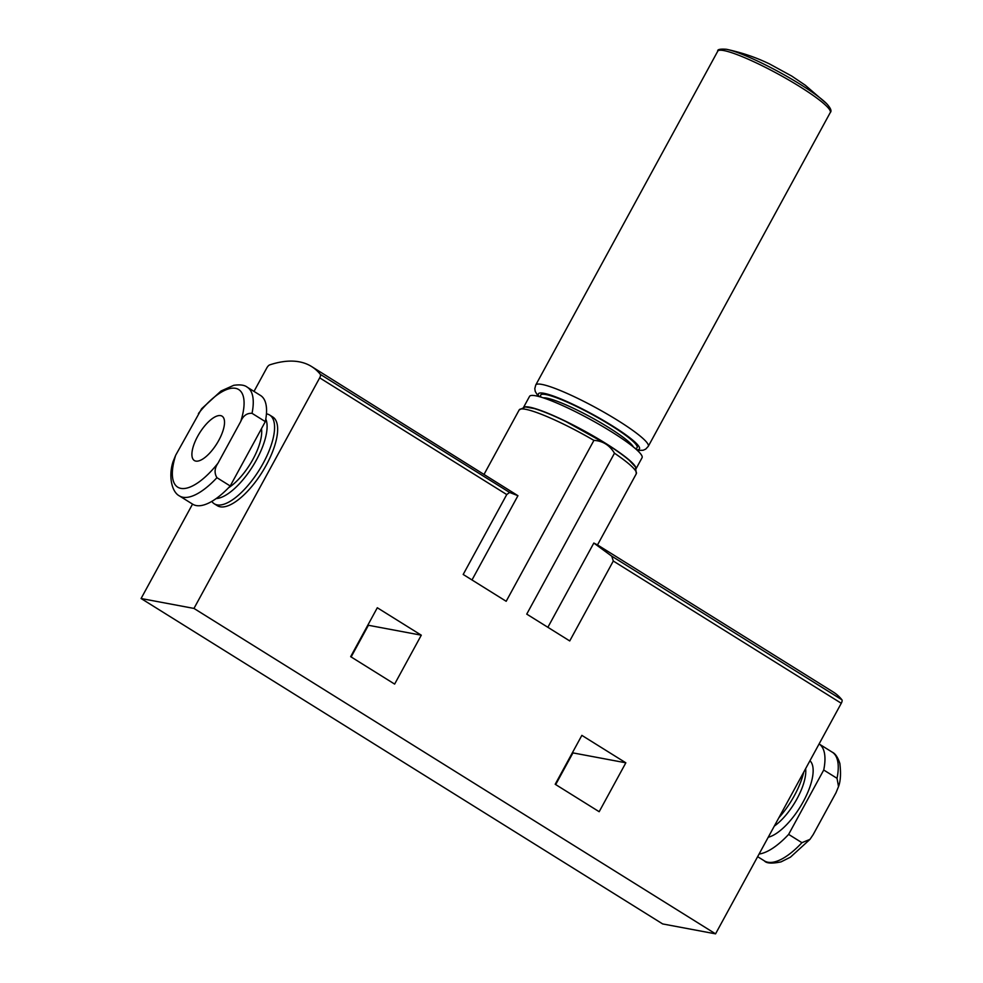 <?xml version="1.0" encoding="UTF-8"?>
<svg xmlns="http://www.w3.org/2000/svg" width="983" height="983" viewBox="0 0 983 983"><rect width="100%" height="100%" fill="white"/><g stroke="black" fill="none" stroke-linecap="round" stroke-linejoin="round"><path stroke-width="1.47" d="M823.729 770.021L837.025 778.315A64.079 24.845 122 0 0 832.232 752.167L819.085 743.959A64.079 24.845 122 0 1 823.729 770.021L788.636 834.383A64.079 24.845 122 0 1 759.085 854.03M788.636 834.383L801.931 842.677A64.079 24.845 122 0 1 764.393 860.887L757.635 856.672M837.025 778.315L838.524 786.609L835.955 792.839L813.224 834.53L809.98 839.359L801.931 842.677M252.029 413.327A64.079 24.845 122 0 0 247.237 387.179C244.595 385.029 240.098 384.402 233.745 385.311L221.04 391.001L201.662 408.707L175.687 455.227L173.119 461.469C168.351 475.735 171.521 491.856 179.41 495.911L192.705 504.205A64.079 24.845 122 0 0 230.231 485.995L265.324 421.621L252.029 413.327C246.93 413.007 243.157 415.723 240.737 421.474L218.005 463.165A57.542 22.302 122 0 1 180.933 488.391A57.542 22.302 122 0 1 175.687 455.227M197.632 436.366A26.16 10.137 122 0 1 222.06 416.165A26.16 10.137 122 0 1 216.813 443.726A26.16 10.137 122 0 1 194.364 460.548A26.16 10.137 122 0 1 197.632 436.366M230.231 485.995L216.936 477.689C214.171 473.081 214.527 468.227 218.005 463.165M247.237 387.179L260.532 395.473A64.079 24.845 122 0 1 265.324 421.621M625.839 762.808L581.862 735.37L555.198 784.274L599.175 811.712L625.839 762.808L572.942 752.892L555.678 784.569M472 579.958L517.943 495.702L509.599 492.446L506.749 494.56L463.19 574.465L506.184 601.289L593.916 440.384C602.776 440.9 609.62 445.176 614.473 453.212L526.741 614.117L569.735 640.941L613.306 561.035L611.745 556.169L593.818 543.046L547.875 627.301M254.007 391.394L266.798 367.937A3.92 1.524 122 0 1 269.723 364.877A222.858 86.393 122 0 1 311.586 366.536A222.858 86.393 122 0 1 320.335 374.363A3.92 1.524 122 0 1 319.684 377.853L193.97 608.428L141.085 598.512L192.545 504.107M597.05 544.643L833.166 691.958A222.858 86.393 122 0 1 841.915 699.785A3.92 1.524 122 0 1 841.276 703.275L715.563 933.85L193.97 608.428M421.289 635.19L377.312 607.752L350.661 656.656L394.638 684.094L421.289 635.19L368.404 625.274L351.128 656.951M715.563 933.85L662.665 923.934L141.085 598.512M517.943 495.702L311.586 366.536M597.025 544.68L593.818 543.046M266.43 413.868A52.308 20.274 122 0 1 269.649 415.035L272.721 416.939A52.308 20.274 122 0 1 262.228 472.061A52.308 20.274 122 0 1 217.341 505.704L214.269 503.788A52.308 20.274 122 0 1 211.812 501.404M261.478 428.674A39.885 15.458 122 0 1 228.535 487.765M265.803 419.041A48.536 18.812 122 0 1 252.803 466.175A48.536 18.812 122 0 1 216.186 498.565M269.649 415.035A52.308 20.274 122 0 1 259.168 470.144A52.308 20.274 122 0 1 214.269 503.788M803.762 772.073A48.536 18.812 122 0 1 778.819 817.819M524.59 406.937A64.079 8.847 28.6 0 1 529.493 407.159A64.079 8.847 28.6 0 1 590.918 434.597A64.079 8.847 28.6 0 1 635.866 467.613M523.742 407.023L529.542 396.382A64.079 8.847 28.6 0 1 535.698 395.793A64.079 8.847 28.6 0 1 601.191 425.578A64.079 8.847 28.6 0 1 642.059 457.734L636.259 468.375M809.943 760.744A45.12 17.485 122 0 1 803.271 801.649A45.12 17.485 122 0 1 768.227 837.246M198.419 413.548A57.542 22.302 122 0 1 235.49 388.322A57.542 22.302 122 0 1 240.737 421.474M216.936 477.689A64.079 24.845 122 0 1 179.41 495.911M506.749 494.56L319.684 377.853M841.276 703.275L613.306 561.035M593.916 440.384A66.697 9.203 -151.4 0 0 519.196 409.911L484.14 474.199M519.196 409.911L525.303 406.913L534.469 408.609C542.641 411.041 553.122 415.354 565.901 421.56L607.482 444.697C616.832 450.644 624.119 455.879 629.329 460.388L635.522 467.023L636.296 473.769A66.697 9.203 -151.4 0 0 614.473 453.212M509.599 492.446L320.335 374.363M841.915 699.785L611.745 556.169M805.63 768.645A39.885 15.458 122 0 1 774.309 826.101M543.304 397.845A52.308 7.225 28.6 0 1 546.757 398.115A52.308 7.225 28.6 0 1 595.796 419.901A52.308 7.225 28.6 0 1 633.371 446.958M541.031 397.132A54.925 7.581 28.6 0 1 545.946 394.564A54.925 7.581 28.6 0 1 607.064 423.046A54.925 7.581 28.6 0 1 635.215 448.481M539.139 396.591A57.542 7.938 28.6 0 1 543.906 393.298A57.542 7.938 28.6 0 1 609.005 423.771A57.542 7.938 28.6 0 1 636.689 449.784M538.18 396.346L535.231 391.406L534.801 388.654L535.747 385.004A64.079 8.847 28.6 0 1 541.891 384.414A64.079 8.847 28.6 0 1 607.396 414.199A64.079 8.847 28.6 0 1 648.264 446.356L645.684 449.133L643.14 450.263L637.414 450.447M723.906 50.588A64.079 8.847 28.6 0 1 789.398 80.373A64.079 8.847 28.6 0 1 830.279 112.529C831.901 111.042 830.672 108.081 826.617 103.645A62.285 8.601 28.6 0 0 779.31 72.14A62.285 8.601 28.6 0 0 727.211 49.445L726.437 49.285C720.097 48.818 717.209 49.445 717.762 51.177A64.079 8.847 28.6 0 1 723.906 50.588M726.474 49.297A62.285 8.601 28.6 0 1 727.211 49.445C747.658 53.942 761.309 60.024 769.37 63.858L791.684 76.035L805.212 85.177L826.617 103.645M809.98 839.359L790.418 857.188L781.03 861.882C771.999 863.75 766.445 863.418 764.393 860.887M832.232 752.167C835.329 753.592 837.86 757.365 839.851 763.459C841.043 773.314 840.612 781.03 838.524 786.609M636.296 473.769L597.504 544.926M648.264 446.356L830.279 112.529M535.747 385.004L717.762 51.177"/></g></svg>
